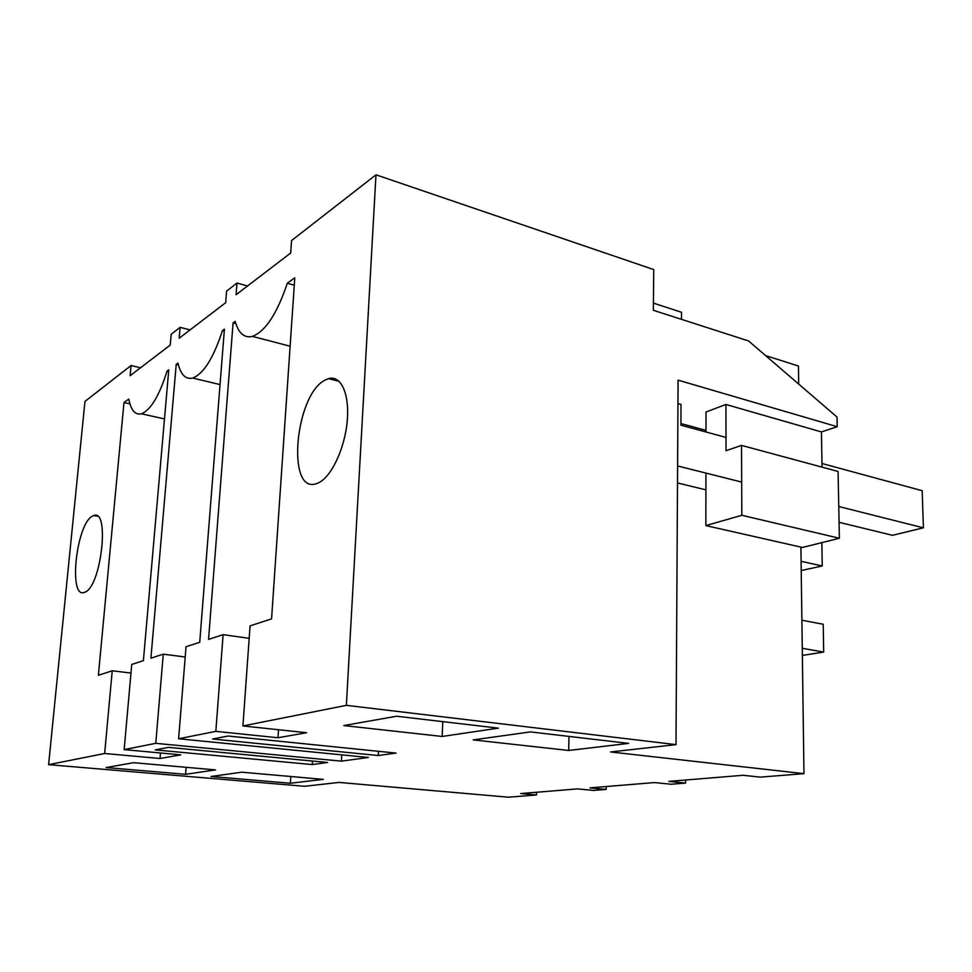 <?xml version="1.0" encoding="UTF-8"?>
<svg xmlns="http://www.w3.org/2000/svg" width="972" height="972" viewBox="0 0 972 972"><rect width="100%" height="100%" fill="white"/><g stroke="black" fill="none" stroke-linecap="round" stroke-linejoin="round"><path stroke-width="1.46" d="M375.982 174.802L653.743 269.584L653.342 310.287L748.574 340.953L837.014 417.049L837.208 426.696L678.092 380.149L676.002 744.625L346.372 705.344L375.982 174.802L291.551 240.558L290.689 252.999L236.087 294.735L236.998 283.034L226.598 291.126L225.686 302.681L179.164 338.244L180.099 327.345L171.181 334.283L170.246 345.06L130.114 375.739L131.062 365.521L84.965 401.424L48.6 764.672L104.648 753.507L112.242 670.777L130.965 673.061M215.833 731.357L223.11 634.655L208.555 639.406L233.086 322.838L235.151 321.343C238.529 333.275 244.276 338.28 252.404 336.385C265.429 331.428 277.069 313.701 287.311 283.229L294.783 277.773L271.565 618.872L250.071 625.883L242.927 725.95L306.605 732.718L277.98 737.748L215.833 731.357L178.605 738.769L368.315 757.48L341.391 761.149L155.763 743.325L124.161 749.619L180.78 754.855L160.016 758.512L104.648 753.507M346.372 705.344L242.927 725.95M164.487 418.908L141.39 413.817C135.193 415.202 130.989 410.281 128.754 399.055L123.979 402.542L98.379 675.297L112.242 670.777M141.39 413.817C150.684 410.16 159.238 395.908 167.05 371.085L168.764 369.822L143.406 660.632L131.742 664.435L124.161 749.619M220.037 384.584L192.687 378.059C185.616 379.675 180.719 374.694 177.973 363.103L176.211 364.391L150.915 658.19L163.272 654.156L155.763 743.325M192.687 378.059C203.61 373.819 213.524 358.024 222.406 330.65L224.411 329.18L199.722 642.285L186.041 646.732L178.605 738.769M85.014 592.155C101.246 586.541 110.006 508.465 93.786 515.561L92.401 516.168C76.387 523.847 68.162 598.545 84.212 592.458L85.014 592.155M318.403 482.877C331.197 477.167 344.695 448.87 347.186 421.483C349.823 394.037 340.929 374.779 328.475 378.643L324.782 380.259C294.941 395.458 286.315 494.128 316.252 483.704L318.403 482.877M798.705 384.098L798.462 366.031L765.572 355.582M676.002 744.625L610.574 751.964L803.966 773.651L760.274 777.138L743.143 775.279L668.821 781.391L685.552 783.092L671.166 784.234L654.521 782.569L589.931 787.879L606.151 789.41L593.564 790.406L577.429 788.899L520.773 793.553L536.483 794.962L508.38 797.198L339.021 782.424L304.54 786.287L48.6 764.672M803.966 773.651L800.904 547.115M442.163 736.46L498.405 728.149L396.588 716.23L343.784 725.562L442.163 736.46L442.77 721.637M290.385 783.25L323.336 779.374L241.773 772.193L211.021 776.494L290.385 783.25L290.81 776.507M215.565 769.897L133.626 762.692L106.118 767.552L185.567 774.319L215.565 769.897M155.241 749.886L168.484 747.371L327.564 762.473L312.279 764.575L155.241 749.886M212.613 738.999L228.177 736.035L396.041 753.093L378.254 755.536L212.613 738.999M628.617 743.398L568.681 750.469L473.218 739.899L530.445 731.904L628.617 743.398M223.11 634.655L249.184 638.337M277.98 737.748L278.502 729.729M233.086 322.838L235.807 323.567M294.273 285.221L287.311 283.229M247.532 285.987L236.998 283.034M705.988 430.365L680.922 423.537M685.564 780.018L685.552 783.092M378.254 755.536L378.473 751.307M568.681 750.469L568.985 736.424M837.208 426.696L821.437 431.933L725.938 404.461L706.012 412.007L705.976 431.993M677.958 403.562L681.02 404.425L680.91 425.189L725.999 437.436M821.437 431.933L822.033 467.131M839.383 538.257L741.818 515.282L705.854 525.597L802.459 547.467L839.383 538.257L838.083 471.456L741.514 445.407L726.023 450.704L725.938 404.461M705.854 525.597L705.927 473.085M741.818 515.282L741.514 445.407M190.075 329.909L180.099 327.345M536.556 792.253L536.483 794.962M140.527 367.781L131.062 365.521M160.016 758.512L160.477 752.984M123.979 402.542L129.92 403.866M168.63 371.462L167.05 371.085M606.2 786.542L606.151 789.41M312.279 764.575L312.498 761.052M185.567 774.319L186.126 767.309M163.272 654.156L185.215 657.023M341.391 761.149L341.743 754.867M176.211 364.391L178.423 364.925M224.253 331.124L222.406 330.65M801.9 620.221L823.223 624.267L823.685 652.066L802.374 655.432M802.277 648.312L823.685 652.066M801.22 570.552L822.239 565.959L801.098 561.318M821.85 542.631L822.239 565.959M677.508 482.95L705.903 489.864M839.067 522.304L892.466 535.317L923.4 527.82L922.185 490.702L821.972 463.498M677.606 465.953L741.672 482.076M838.763 506.521L923.4 527.82M653.415 303.118L681.506 312.267L681.469 319.351M290.118 346.214L252.404 336.385M339.131 381.328L328.475 378.643M93.786 515.561L97.443 516.217"/></g></svg>

